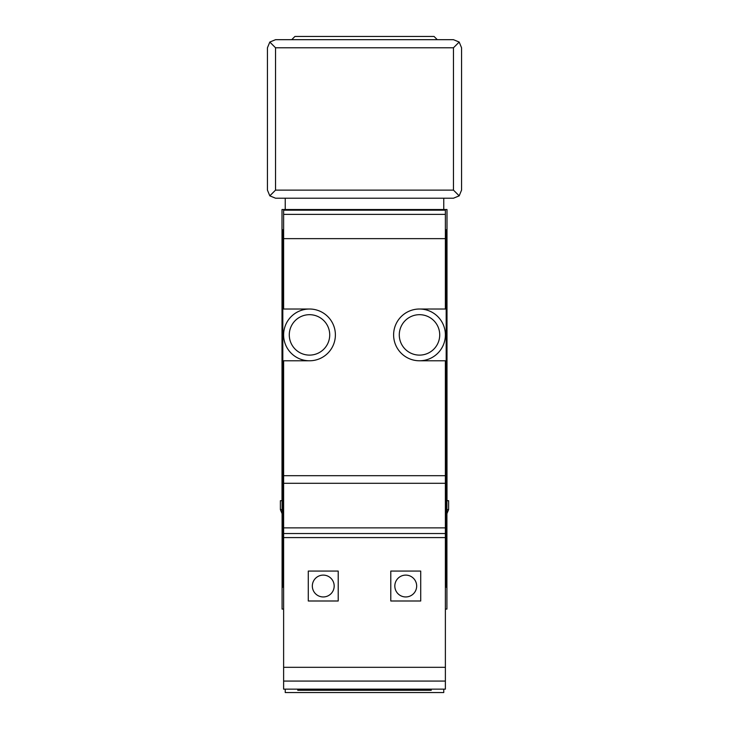 <?xml version="1.0" encoding="UTF-8"?>
<svg xmlns="http://www.w3.org/2000/svg" width="729" height="729" viewBox="0 0 729 729"><rect width="100%" height="100%" fill="white"/><g stroke="black" fill="none" stroke-linecap="round" stroke-linejoin="round"><path stroke-width="1.09" d="M443.761 198.206L443.761 209.533L446.995 209.533L446.995 500.705L446.184 500.705M282.816 500.705L280.383 500.705L280.383 509.598L282.087 513.644M283.617 609.079L282.087 609.079L282.087 576.73L282.816 576.73M446.913 500.705L446.913 609.079L445.383 609.079M446.913 576.73L446.184 576.73M282.087 500.705L282.087 576.73M285.239 198.206L285.239 209.533L282.005 209.533L282.005 500.705M283.617 214.39L445.383 214.39L445.383 210.18L283.617 210.18L283.617 309.014L309.497 309.014A25.88 25.88 0 0 0 283.617 334.893A25.88 25.88 0 0 0 309.497 360.782L283.617 360.782L283.617 689.151L445.383 689.151L445.383 681.068L283.617 681.068M443.761 689.151L443.761 692.55L285.239 692.55L285.239 689.151M431.222 689.151L431.222 690.29L297.778 690.29L297.778 689.151M283.617 229.753L282.816 229.753L282.816 587.246L283.617 587.246M445.383 587.246L446.184 587.246L446.184 229.753L445.383 229.753M445.383 681.068L445.383 475.7L283.617 475.7M445.383 214.39L445.383 309.014L419.503 309.014A25.88 25.88 0 0 1 445.383 334.893A25.88 25.88 0 0 1 419.503 360.782A25.88 25.88 0 0 0 445.383 334.893A25.88 25.88 0 0 0 419.503 309.014A25.88 25.88 0 0 0 393.614 334.893A25.88 25.88 0 0 0 419.503 360.782L445.383 360.782L445.383 475.7M309.497 360.782A25.88 25.88 0 0 0 335.386 334.893A25.88 25.88 0 0 0 309.497 309.014M445.383 533.537L283.617 533.537M445.383 527.878L283.617 527.878M445.383 667.317L283.617 667.317M420.715 571.071L420.715 600.997L390.79 600.997L390.79 571.071L420.715 571.071M338.21 571.071L338.21 600.997L308.285 600.997L308.285 571.071L338.21 571.071M445.383 537.583L283.617 537.583M334.174 586.034A10.917 10.917 0 0 0 323.248 575.108A10.917 10.917 0 0 0 312.331 586.034A10.917 10.917 0 0 0 323.248 596.951A10.917 10.917 0 0 0 334.174 586.034M416.669 586.034A10.917 10.917 0 0 0 405.752 575.108A10.917 10.917 0 0 0 394.826 586.034A10.917 10.917 0 0 0 405.752 596.951A10.917 10.917 0 0 0 416.669 586.034M443.761 209.533L285.239 209.533M446.913 513.644L448.617 509.598L448.617 500.705L446.995 500.705M437.291 39.685L275.535 39.685L453.465 39.685L437.291 39.685L434.056 36.45L294.944 36.45L291.709 39.685M267.443 65.564L267.443 47.777L269.812 42.054L275.535 47.777L453.465 47.777L459.188 42.054L461.557 47.777L461.557 190.123L459.188 195.846L453.465 190.123L275.535 190.123L269.812 195.846L267.443 190.123L267.443 72.034M459.188 42.054L453.465 39.685M269.812 42.054L275.535 39.685M459.188 195.846L453.465 198.206L275.535 198.206L269.812 195.846M267.443 165.857L267.443 172.326M267.443 47.777L267.443 190.123M282.087 509.598L280.383 509.598M445.383 483.3L283.617 483.3M445.383 238.647L283.617 238.647M289.285 334.893A20.221 20.221 0 0 0 309.497 355.114A20.221 20.221 0 0 0 329.718 334.893A20.221 20.221 0 0 0 309.497 314.682A20.221 20.221 0 0 0 289.285 334.893M439.715 334.893A20.221 20.221 0 0 0 419.503 314.682A20.221 20.221 0 0 0 399.282 334.893A20.221 20.221 0 0 0 419.503 355.114A20.221 20.221 0 0 0 439.715 334.893M448.617 509.598L446.913 509.598M275.535 47.777L275.535 190.123M453.465 47.777L453.465 190.123"/></g></svg>
